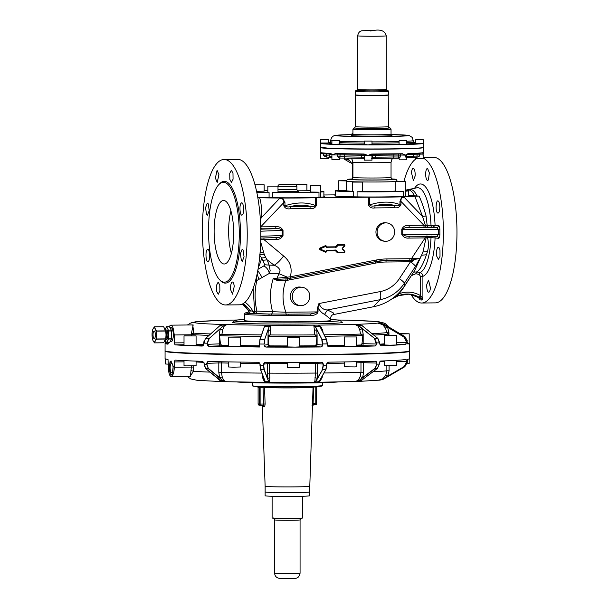 <?xml version="1.0" encoding="UTF-8"?>
<svg xmlns="http://www.w3.org/2000/svg" width="609" height="609" viewBox="0 0 609 609"><rect width="100%" height="100%" fill="white"/><g stroke="black" fill="none" stroke-linecap="round" stroke-linejoin="round"><path stroke-width="0.91" d="M320.57 147.515A51.46 1.583 0 0 0 320.532 147.576A51.46 1.583 0 0 0 332.818 148.596L320.532 147.386A51.46 1.583 0 0 0 321.301 147.652A51.46 1.583 0 0 0 332.818 148.406L332.171 148.566L332.818 148.596A51.46 1.583 0 0 0 336.617 148.725A51.46 1.583 0 0 0 367.889 149.152L366.679 149.144L367.889 148.961A51.46 1.583 0 0 0 405.366 148.588L404.292 148.794L405.366 148.779A51.46 1.583 0 0 0 423.285 147.698L423.019 147.736M339.533 140.588L331.913 140.588L339.533 140.588L339.533 144.082L332.818 144.348A51.46 1.583 0 0 0 367.889 144.896L372.008 144.584L372.008 141.098L364.38 141.098L372.008 141.098M320.73 143.054L320.532 143.321A51.46 1.583 0 0 0 332.818 144.348L331.913 144.082L331.913 140.588M339.533 158.066L339.533 159.634L331.913 159.634L331.913 154.876L335.46 153.757A51.27 1.576 0 0 0 336.739 153.795A51.27 1.576 0 0 0 364.228 154.214L367.889 155.501L371.604 154.229A51.27 1.576 0 0 0 402.343 153.925L405.366 155.12L400.341 155.013A1.271 0.853 91.6 0 0 399.831 153.978M338.193 153.841A1.271 0.693 -91.1 0 0 337.789 154.975L337.789 156.878L339.434 158.058L345.311 158.081A1.271 0.815 -88.5 0 1 344.527 156.84L344.527 154.937L340.012 154.93L340.012 156.833L344.527 156.84A42.881 1.317 180 0 0 361.388 157.107L361.7 158.34L345.311 158.081A1.271 0.815 -88.5 0 0 345.341 158.081A41.61 1.279 0 0 0 361.685 158.34M337.789 156.878L340.012 156.833A1.271 0.693 -91.1 0 1 339.434 158.058L345.273 158.081M423.247 147.652L423.453 147.386A51.46 1.583 0 0 1 423.285 147.507L423.285 147.507A51.46 1.583 0 0 1 422.555 147.675A51.46 1.583 0 0 1 405.366 148.588L406.173 148.748L405.366 148.779A51.46 1.583 0 0 1 367.889 149.152L369.13 149.144L367.889 148.961A51.46 1.583 0 0 1 332.818 148.406M364.38 141.098L364.38 144.584L367.889 144.896A51.46 1.583 0 0 0 405.366 144.523L399.078 144.242L399.078 140.748L406.705 140.748L399.078 140.748M415.673 139.75L423.301 139.75L415.673 139.75L415.673 143.244L423.285 143.442A51.46 1.583 0 0 1 422.555 143.61A51.46 1.583 0 0 1 405.366 144.523L406.705 144.242L406.705 140.748M340.317 153.894A1.271 0.693 -91.1 0 0 340.012 154.93L332.818 154.952L330.512 153.399L332.818 154.952L335.331 153.575L364.205 154.024L367.889 155.501L371.604 154.047L402.458 153.734L405.366 155.128L405.366 157.031L406.705 156.947L406.705 159.802L399.268 159.84L399.078 158.211L393.277 158.195A1.271 0.647 89 0 1 393.231 158.195A41.61 1.279 0 0 1 375.753 158.37L372.008 158.439M400.341 155.013L400.197 157.023L399.078 158.211L375.745 158.37L375.86 155.234L372.48 155.325L372.48 157.236L375.86 157.145A42.881 1.317 180 0 0 385.192 157.084A42.881 1.317 180 0 0 393.878 156.962A1.271 0.647 89 0 1 393.254 158.195M399.093 158.203L398.377 156.977L398.377 155.074L393.878 155.059A1.271 0.647 89 0 1 394.122 154.077M405.366 157.031L406.523 157.015M406.705 156.947L406.705 155.036L405.366 155.128L408.106 153.59L405.366 155.12M412.072 157.449L406.705 157.845M423.301 155.98L422.859 152.699L423.301 158.804L415.673 158.804L415.673 157.305M423.453 147.576L423.445 152.478A51.46 1.583 180 0 1 423.445 152.478L423.285 154.047L419.487 154.161L419.487 156.064L417.751 157.061L412.552 157.396M416.815 157.297L412.468 157.404A1.271 1.233 83.1 0 0 413.541 156.155L417.043 156.064L416.777 157.297M372.716 154.229A1.271 1.241 -98.2 0 0 371.924 155.409L372.008 160.144L364.38 160.144L364.251 155.31L361.388 155.204L361.259 154.191M328.304 139.522L320.677 139.522L328.304 139.522L328.304 143.016L320.798 143.039A51.27 1.576 180 0 0 332.171 144.12M328.304 157.099L328.304 158.568L320.677 158.568L320.54 152.494A51.46 1.583 180 0 1 320.532 152.456L320.692 153.795L320.722 152.646A51.27 1.576 0 0 0 330.649 153.582C319.39 153.042 320.905 152.707 320.699 152.714L320.532 147.576M326.5 157.069L326.279 155.843L329.279 155.95L329.279 154.047L326.279 153.94L326.279 155.843L323.691 155.828L326.5 157.069M347.67 158.134L352.428 164.285L347.686 158.134M405.335 196.342L405.335 191.211A36.532 1.119 0 0 0 408.517 190.754A36.532 1.119 0 0 0 405.358 190.297M362.614 191.477A25.411 0.784 0 0 0 379.818 191.5A25.411 0.784 0 0 0 395.195 191.074M397.403 181.543L396.299 179.48L391.815 178.932A23.507 0.723 0 0 1 387.484 179.868A23.507 0.723 0 0 1 356.684 179.876A23.507 0.723 0 0 1 352.162 178.939L348.531 179.221L347.031 179.99L346.574 181.231L346.574 190.754A25.411 0.784 0 0 0 352.451 191.256M338.642 190.297L346.574 190.442M346.605 180.911L338.619 180.789L338.619 190.312A36.532 1.119 0 0 0 335.46 190.754A36.532 1.119 0 0 0 346.879 191.569A36.532 1.119 0 0 0 353.7 191.728L352.451 191.622L352.451 182.099L362.614 182.099L352.451 182.099M395.195 181.672L405.358 181.672L395.195 181.672L395.195 191.203L403.615 191.317A36.532 1.119 0 0 1 357.08 191.782L362.614 191.622L362.614 182.099M405.335 191.211L405.358 181.672M330.672 153.59L331.913 154.876M422.707 152.889L407.969 153.773M423.445 152.516L423.324 153.757M338.619 180.789L346.666 180.66M353.7 196.829L353.7 191.728M357.08 191.782L357.08 196.882M403.615 196.433L403.615 191.317M408.517 195.626A37.164 1.142 180 0 1 409.157 195.839A37.164 1.142 180 0 1 408.51 196.045A37.164 1.142 180 0 1 368.521 196.973A37.164 1.142 180 0 1 334.821 195.839A37.164 1.142 180 0 1 335.46 195.626M321.483 147.842A51.27 1.576 0 0 0 332.171 148.566M333.778 148.626A51.27 1.576 0 0 0 366.679 149.144L333.755 148.626M369.138 149.144A51.27 1.576 0 0 0 404.292 148.794L369.123 149.144M422.425 147.858A51.27 1.576 0 0 0 422.981 147.736M422.395 147.865L406.157 148.748A51.27 1.576 0 0 0 422.364 147.865L423.057 147.721M323.897 194.979L335.46 194.865M408.517 195.497L419.106 196.083L414.828 196.205A44.472 1.363 0 0 1 403.691 196.791L401.75 196.852A44.472 1.363 0 0 1 369.579 197.202L315.34 197.742A44.472 1.363 0 0 1 282.614 198.032L279.356 198.656C282.53 198.275 284.015 199.585 283.809 202.591L284.959 202.584L282.614 198.032L279.95 198.024A44.472 1.363 0 0 1 259.647 197.742L257.828 197.712M257.767 197.369A37.164 1.142 0 0 0 295.883 197.788A37.164 1.142 0 0 0 323.881 196.89A37.164 1.142 0 0 0 324.528 196.677A37.164 1.142 0 0 0 323.897 196.463M259.647 197.742C261.428 203.414 261.908 210.174 261.094 218.022L260.249 218.03M279.356 198.656L261.094 218.022L260.408 220.633M315.34 197.742L315.34 205.461C306.418 202.036 296.294 202.135 284.959 205.766C286.367 207.022 288.224 207.281 290.531 206.542A3.174 0.974 -90.6 0 0 290.242 208.758L309.92 208.56L310.209 206.344C312.31 207.045 314.016 206.748 315.34 205.461L316.36 205.446L316.36 197.719M386.745 222.909L385.573 222.795A9.211 8.762 95.4 0 0 376.255 229.608A9.211 8.762 95.4 0 0 375.943 232.052A9.211 8.762 95.4 0 0 383.837 241.141L385.01 241.248A9.211 8.762 95.4 0 0 394.64 231.991A9.211 8.762 95.4 0 0 386.745 222.909A9.211 8.762 95.4 0 0 377.116 232.166A9.211 8.762 95.4 0 0 385.01 241.248M374.862 207.92C371.802 208.453 369.663 207.456 368.43 204.928L369.579 204.921C370.698 206.162 372.556 206.421 375.152 205.697A3.174 0.974 -90.6 0 0 374.862 207.92L394.541 207.722L394.83 205.507L375.152 205.697C382.246 203.939 388.808 203.87 394.83 205.507C397.205 206.177 398.91 205.88 399.961 204.624C391.039 201.191 380.914 201.29 369.579 204.921L369.579 197.202M404.285 197.415C401.91 197.072 400.806 198.412 400.981 201.427L399.961 201.442L401.75 196.852L404.285 197.415L422.547 216.416L425.394 225.36L423.856 225.231A1.903 0.586 -90.6 0 0 424.443 227.187L409.613 227.34C406.591 227.142 404.307 227.789 402.755 229.258L402.755 234.336C404.307 235.805 406.591 236.429 409.613 236.231L436.706 236.406L438.457 234.572L401.773 234.336C403.219 237.167 405.64 238.408 409.027 238.073L425.143 237.913L411.471 258.65L411.136 260.18L409.423 260.249A1.591 0.487 -90.6 0 0 409.438 260.249L409.438 260.249A1.591 0.487 -90.6 0 0 409.91 258.703L419.434 258.498L411.136 260.18M414.828 196.205L422.547 216.416L426.079 216.005L427.168 225.467L425.394 225.36L426.117 227.172L424.443 227.187M419.106 196.083C421.573 201.442 423.894 208.08 426.079 216.005M414.668 196.083A40.681 12.523 -90.6 0 0 407.665 189.734L416.762 187.823A42.584 13.101 89.4 0 1 431.02 225.452L427.168 225.467L427.373 227.165L426.117 227.172M407.665 189.734A40.681 12.523 -90.6 0 0 405.754 190.328M284.959 202.584L284.959 205.766L283.809 205.766L283.809 202.591L260.69 226.875M399.961 201.442L399.961 204.624L400.981 204.601L400.981 201.427L423.856 225.231L409.027 225.376A1.903 0.586 -90.6 0 0 409.613 227.34L436.706 227.515L438.457 229.494L439.873 229.532L439.873 234.61C439.728 237.084 439.279 238.317 438.518 238.294A1.903 1.812 95.4 0 0 436.881 236.414L436.881 236.414A1.903 1.812 95.4 0 0 436.79 236.406M264.123 237.967A1.903 0.586 -90.6 0 0 263.864 239.52L275.763 239.406C279.143 239.672 281.564 238.378 283.018 235.523L283.018 230.438C281.564 227.614 279.15 226.365 275.763 226.7L260.934 226.852A1.903 0.586 -90.6 0 0 261.52 228.809L260.743 228.817M275.763 226.7A1.903 0.586 -90.6 0 0 276.349 228.664L261.52 228.809M283.018 230.438L282.188 230.453C280.863 229.014 278.922 228.413 276.349 228.664L260.751 229.19M275.763 239.406L276.615 237.548L260.774 238.081L276.349 237.556C278.922 237.7 280.863 237.03 282.188 235.538L283.018 235.523M262.814 260.256L267.199 259.883L265.737 257.516L261.657 258.01L264.793 264.77L269.087 265.105L270.175 270.678L269.353 273.395A60.611 1.865 180 0 0 278.808 273.662L287.357 277.156L277.011 278.206L280.11 270.944C279.592 268.485 277.62 266.59 274.187 265.258L267.199 259.883L269.087 265.105A62.613 1.926 0 0 0 274.187 265.258C277.095 263.598 280.231 260.515 283.596 256.008L263.864 239.52L260.241 239.299M265.737 257.516L264.199 254.25L259.464 254.889L261.657 258.01A40.658 12.515 89.4 0 1 258.315 267.305M260.675 241.933L264.199 254.25M287.357 277.156L290.31 276.798A1.591 0.472 79 0 1 290.12 278.313A1.591 0.472 79 0 1 290.082 278.313L287.44 278.808L287.357 277.156M386.517 260.477L413.153 260.393C413.42 261.002 412.529 261.467 410.489 261.771L399.397 278.602A9.531 1.439 33.4 0 1 404.399 283.193L415.498 266.361C415.018 265.395 413.351 263.864 410.489 261.771L385.992 262.015A1.591 0.487 -90.6 0 1 386.464 260.477M431.233 236.041L431.02 237.617L425.143 237.913A1.903 0.586 -90.6 0 1 425.417 236.33M426.475 236.056L422.966 251.989L421.58 255.24L414.546 270.777L404.521 285.979A69.883 10.536 -146.6 0 0 404.399 283.193A39.311 37.385 95.4 0 1 380.214 299.658L327.497 309.943L333.306 312.897L333.625 314.526L373.241 306.799L380.214 299.658A9.531 2.839 79 0 0 380.374 291.551L318.933 303.548C320.814 307.819 323.668 309.958 327.497 309.943L324.567 314.335L330.253 318.91C330.847 316.17 331.966 314.708 333.625 314.526M409.568 236.231A1.903 0.586 -90.6 0 0 409.027 238.073M436.706 236.406L409.613 236.231M427.373 227.165L431.233 227.149L431.02 225.452L435.077 225.269A46.314 14.251 -90.6 0 0 414.531 188.326M427.724 236.048L427.518 237.624C428.744 242.61 428.728 247.269 427.472 251.608L426.437 254.76L421.58 255.24L415.498 266.361M438.518 225.589L435.077 225.269L433.265 227.187L436.706 227.515A1.903 1.812 95.4 0 0 438.518 225.589C439.279 225.711 439.728 227.028 439.873 229.532M264.161 190.731A36.532 1.119 180 0 1 267.831 190.647M254.965 184.71L264.161 184.801L264.161 191.15L256.572 191.287M264.161 184.801L255.019 184.9M256.77 192.208A36.532 1.119 180 0 0 269.079 192.566L269.079 197.674M269.079 192.566L267.831 192.467L267.831 186.118L277.993 186.118L267.831 186.118M277.993 186.118L277.993 192.467L272.451 192.619L272.451 197.719M272.451 192.619A36.532 1.119 180 0 0 318.987 192.155L318.987 197.278M318.987 192.155L310.567 192.041L310.567 185.692L320.737 185.692L310.567 185.692M320.737 185.692L320.715 197.179M320.737 191.142A36.532 1.119 180 0 1 323.897 191.599A36.532 1.119 180 0 1 323.257 191.805A36.532 1.119 180 0 1 320.715 192.056M306.906 190.647A36.532 1.119 180 0 1 310.567 190.731M296.986 184.428L306.906 184.375L296.986 184.428M256.503 276.638L256.838 280.505L269.353 273.395C268.531 269.916 266.689 267.427 263.804 265.935L257.972 269.315M263.804 265.935L264.793 264.77M255.613 280.269L256.838 280.505C254.486 290.699 254.516 300.876 256.907 311.016A1.903 1.743 94 0 1 255.224 313.407L255.217 313.407A64.752 1.987 180 0 0 269.277 314.038L271.713 313.993L272.596 312.143A1.903 1.271 91.6 0 0 272.558 311.686C269.581 300.618 269.802 289.587 273.228 278.595L277.011 278.206L277.164 279.348L273.228 278.595L276.928 280.338L277.164 279.348L287.44 278.808L287.227 280.33L375.761 263.058A1.591 0.472 79 0 1 375.89 261.573M317.502 307.926L317.502 311.915L318.02 311.899L318.02 307.918L317.502 307.926L318.933 303.548L318.02 307.918C320.189 311.351 322.374 313.49 324.567 314.335M301.927 287.235L299.971 287.045A9.211 8.762 95.4 0 0 290.341 296.309A9.211 8.762 95.4 0 0 298.235 305.391L300.191 305.573A9.211 8.762 95.4 0 0 309.821 296.317A9.211 8.762 95.4 0 0 301.927 287.235A9.211 8.762 95.4 0 0 292.297 296.492A9.211 8.762 95.4 0 0 300.191 305.573M426.437 254.76C423.103 264.481 419.852 270.206 416.678 271.934L419.921 272.604C421.74 273.114 422.737 274.347 422.905 276.319L420.507 276.28L419.053 274.408L419.921 272.604A42.584 13.101 89.4 0 0 429.551 251.799A42.584 13.101 89.4 0 0 431.02 237.617L438.518 238.294M413.648 272.139L416.678 271.934L415.81 273.738L419.053 274.408M411.418 275.527L403.356 287.966A49.276 46.855 -84.6 0 1 398.796 293.865L395.287 296.324M421.946 300.054A1.903 1.812 95.4 0 0 421.177 298.501L419.182 298.311L417.386 297.032L419.182 298.311L419.951 299.864L421.946 300.054L422.905 298.258L422.905 276.319A46.314 14.251 -90.6 0 0 433.463 253.656A46.314 14.251 -90.6 0 0 435.077 237.967A1.903 1.812 95.4 0 0 434.27 236.391M422.905 298.258L420.507 295.601L421.177 298.501L419.022 297.207A25.411 24.17 95.4 0 0 409.461 294.101L409.461 294.101A25.411 24.17 95.4 0 0 398.964 295.54M419.083 297.748L419.258 298.509L418.809 297.984M419.951 299.864L418.992 297.885M297.253 190.8L306.906 190.731L306.906 184.375M262.334 277.773L257.774 270.465M259.031 279.569L257.082 274.004M243.166 303.594A25.045 23.82 95.4 0 1 249.72 310.407L248.16 310.255C248.761 311.717 248.35 312.706 246.904 313.216L248.457 313.369C249.903 312.851 250.322 311.861 249.72 310.407L253.024 311.465L256.907 311.016A62.902 1.934 180 0 0 272.558 311.686L285.834 312.227C282.119 301.714 282.112 291.155 285.804 280.566L276.928 280.338M287.227 280.33L285.804 280.566L286.017 279.051M288.902 315.47L286.131 315.363L286.268 314.107A1.903 0.586 89.4 0 1 285.834 312.227L317.502 311.915L317.266 312.478L310.521 313.947L311.229 315.249A42.881 1.317 180 0 1 288.902 315.47L288.856 314.16L271.713 313.993L271.5 315.226L268.729 315.34L269.277 314.038A41.61 1.279 0 0 1 249.378 313.407L250.39 310.56M417.454 297.055A25.411 24.17 95.4 0 0 408.677 294.04L417.332 296.986M419.022 297.207L420.507 295.601A27.321 25.981 95.4 0 0 398.796 293.865L398.826 295.593L397.715 296.073L397.784 294.573M407.893 293.949L409.461 294.101L398.826 295.593M248.457 313.369L253.61 313.429L253.024 311.465L255.102 313.369A1.903 0.586 -90.6 0 1 254.631 311.45L256.732 312.425M318.02 311.899L317.791 312.843C315.98 314.746 313.795 315.553 311.229 315.249M242.367 304.028L248.099 310.27C248.594 311.793 248.167 312.744 246.82 313.14L246.63 313.148A41.61 1.279 0 0 1 247.977 312.47L245.815 312.752L244.62 313.566L244.483 320.509A42.881 1.317 0 0 0 246.569 320.913A42.881 1.317 0 0 0 317.791 321.43A42.881 1.317 0 0 0 330.253 320.509L330.253 318.91M244.483 319.55A53.052 1.629 0 0 0 234.32 320.509A53.052 1.629 0 0 0 250.9 321.689A53.052 1.629 0 0 0 308.344 322.001A53.052 1.629 0 0 0 340.416 320.509A53.052 1.629 0 0 0 330.253 319.55M286.131 315.363L271.5 315.226M355.473 91.373A16.519 0.51 180 0 0 368.917 91.875A16.519 0.51 180 0 0 388.512 91.373L388.512 94.867A16.519 0.51 180 0 1 368.917 95.369A16.519 0.51 180 0 1 355.473 94.867L355.656 90.802L357.247 90.261M217.596 327.733L219.598 325.906L222.848 324.498A93.71 2.878 0 0 0 226.342 324.597L223.153 325.982L208.887 338.749L207.189 343.202L207.456 344.298L207.189 343.202A122.302 3.761 0 0 1 203.695 343.111L205.4 338.65L219.659 325.884A98.475 3.022 0 0 0 223.153 325.982L226.769 324.582L224.158 326.249L223.244 326.013L208.887 338.749A119.76 3.677 180 0 1 205.4 338.65L205.324 338.81M261.512 334.904A102.601 3.152 180 0 1 221.927 334.28L222.673 329.872L224.158 326.249M327.376 343.918L326.607 339.525L320.913 328.304L326.47 339.449A119.76 3.677 180 0 1 324.239 339.472A119.76 3.677 180 0 1 321.994 339.487L315.439 326.584L313.978 325.168A93.71 2.878 0 0 0 318.446 325.13L319.915 326.538L326.47 339.449L327.254 343.918A122.302 3.761 0 0 1 322.778 343.963L321.994 339.487L316.688 329.621L314.427 330.481L313.78 325.153A93.078 2.862 0 0 1 270.213 325.221L269.087 326.66A98.475 3.022 0 0 1 264.481 326.63L265.486 325.206A93.71 2.878 0 0 0 270.084 325.236L269.087 326.66L264.633 339.578L264.108 344.055A122.302 3.761 0 0 1 259.503 344.024L260.035 339.548L264.481 326.63L265.547 325.198M259.503 344.024L259.876 339.655L264.329 326.728L265.615 325.191A93.078 2.862 0 0 1 226.769 324.582L226.617 324.612M314.427 330.481L314.777 334.889A102.601 3.152 180 0 1 270.206 334.958L270.236 326.911L269.193 326.69L264.633 339.578A119.76 3.677 180 0 1 260.035 339.548L264.481 326.63M270.366 325.252L270.236 326.911M318.416 325.122L318.248 325.107A93.078 2.862 0 0 0 354.864 324.376L357.932 326.036L359.713 329.659L360.543 334.059A102.601 3.152 180 0 1 324.209 334.79M318.674 325.137L320.905 326.774L319.915 326.538A98.475 3.022 0 0 1 317.685 326.569A98.475 3.022 0 0 1 315.439 326.584L313.681 325.183M322.983 332.385L322.747 330.398L320.905 326.774M379.704 342.821L379.719 342.829A122.302 3.761 0 0 1 376.56 342.936L374.68 338.49L358.876 325.769L355.336 324.391A93.71 2.878 0 0 0 358.488 324.285L362.028 325.663L377.831 338.383L379.719 343.925L381.021 345.783M358.587 324.293L358.016 324.27A93.078 2.862 0 0 0 377.862 323.082L382.658 324.673L385.611 328.259L386.7 332.643A102.601 3.152 180 0 1 371.962 333.633M364.281 327.452L362.583 325.884L359.432 324.391L362.058 325.663M378.326 323.105L378.478 323.082A93.71 2.878 0 0 0 379.468 322.945L384.127 324.247L404.947 336.67L407.436 341.086A122.302 3.761 0 0 1 406.447 341.223L403.965 336.807L383.145 324.391L378.486 323.082L383.107 324.422L387.636 327.322L385.611 328.259M379.422 322.945L378.844 322.937A93.078 2.862 0 0 0 376.613 321.598L384.112 323.044L385.794 323.988L388.527 326.873L399.869 333.633L388.527 326.858M377.199 321.621L377.23 321.598A93.71 2.878 0 0 0 375.768 321.453L379.346 321.849M375.586 321.461L375.167 321.461A93.078 2.862 0 0 0 351.454 320.334L351.88 320.326A93.71 2.878 0 0 0 348.386 320.227L348.904 320.243M337.812 319.999L347.96 320.243A93.078 2.862 0 0 0 337.896 320.007M352.634 320.364L347.96 320.243M219.659 320.441L219.4 320.425A93.71 2.878 0 0 0 216.248 320.54L219.727 320.441M190.602 323.128L196.25 321.735A93.71 2.878 0 0 0 195.261 321.879L191.249 322.785M215.396 320.585L216.72 320.547A93.078 2.862 0 0 0 196.867 321.742L195.032 321.811M216.142 320.562L216.72 320.547M192.771 324.932L193.738 333.138L191.713 334.539A104.063 3.197 180 0 0 209.009 335.384M210.615 333.945A102.601 3.152 180 0 1 193.738 333.138M216.911 328.312L205.34 338.673L203.68 344.192L204.023 340.926M187.724 324.985L190.335 323.173L195.885 321.887A93.078 2.862 0 0 0 223.282 324.483L219.004 326.104M348.34 160.06L347.358 159.383L347.404 158.134M222.673 329.872L220.192 328.982L219.293 334.371L221.44 334.356L219.583 335.704A104.063 3.197 180 0 0 261.002 336.374M221.927 334.28L221.44 334.356M270.449 330.55L268.303 329.697L268.021 335.087L269.635 335.041L268.143 336.427A104.063 3.197 180 0 0 316.946 336.343L314.777 334.889M270.206 334.958L269.635 335.041M315.34 334.973L317.099 335.011L316.688 329.621L315.34 326.614L314.297 326.843M318.469 325.13L320.913 328.304M322.747 330.398L321.91 330.268M355.077 324.414L358.792 325.8L362.188 328.761L359.713 329.659M360.543 334.059L362.865 335.483A104.063 3.197 180 0 1 324.955 336.259M363.74 327.041L362.028 325.663A98.475 3.022 0 0 1 358.876 325.769L357.932 326.036M386.7 332.643L388.557 334.029A104.063 3.197 180 0 1 373.743 335.064M352.01 320.349L351.454 320.334M191.47 322.701L195.314 321.902M188.31 324.46L187.412 324.985L188.31 324.46M187.595 324.985L187.998 324.734M193.205 333.321L191.424 333.458L191.462 334.783L174.296 334.958L173.2 328.54A9.531 2.931 -90.6 0 0 170.916 325.153A9.531 2.931 -90.6 0 0 169.355 326.66M193.19 324.932L191.424 333.458M344.359 158.058L344.488 159.261L350.167 162.672M228.573 345.364A103.119 3.167 180 0 1 221.6 345.204L220.443 343.963L219.583 335.704M259.358 347.016L260.035 339.548M259.503 347.023L208.78 346.247L207.189 344.298M228.573 337.142L228.573 346.536L233.346 346.719L240.646 346.536L240.646 337.142L228.573 337.142L240.646 337.142M259.358 345.813A103.119 3.167 180 0 1 240.646 345.585M287.265 346.574A104.512 3.212 180 0 1 269.886 346.529A1.903 1.865 81.8 0 1 268.021 344.618L264.329 345.143A1.903 1.865 81.8 0 0 266.194 347.061L269.886 346.529L270.122 345.889L268.714 344.671L268.143 336.427M299.331 345.912A103.119 3.167 0 0 0 314.914 345.813L316.315 344.504L316.946 336.343M270.122 345.889A103.119 3.167 0 0 0 287.265 345.927M356.44 345.113A103.119 3.167 0 0 0 360.909 344.983L361.99 343.651L362.865 335.483M327.505 345.684A103.119 3.167 0 0 0 344.367 345.402M388.42 335.414L388.557 334.029M379.78 344.169A103.119 3.167 0 0 0 384.576 343.819M191.835 335.726L191.713 334.539M196.09 344.237A103.119 3.167 0 0 0 203.589 344.61M409.195 343.034L409.583 343.499A122.302 3.761 180 0 1 407.809 344.016L407.436 342.174M396.649 342.258L406.226 342.319A1.903 0.396 -89.6 0 1 405.822 344.283L406.226 341.23L403.828 336.975L387.636 327.322L388.945 332.681L386.921 332.712M405.952 344.283A122.302 3.761 180 0 1 381.074 345.783L380.975 345.775M358.168 324.277L362.073 325.67L377.877 338.391L379.765 342.829L379.719 343.925M361.99 343.651L363.177 343.666A1.903 1.279 91.6 0 1 361.898 345.615L375.121 345.981L376.56 344.032L363.177 343.666L363.177 334.143L362.188 328.761L374.68 338.49A119.76 3.677 180 0 0 377.831 338.383L377.831 338.383M375.121 345.981A122.302 3.761 180 0 1 329.225 346.894L327.817 346.216L327.376 345.006A1.903 1.812 -84.6 0 0 327.505 345.714M317.099 335.011L317.099 344.534A1.903 1.812 95.4 0 1 315.287 346.46L320.768 346.978L322.778 345.059L316.315 344.504M320.768 346.978A122.302 3.761 180 0 1 266.163 347.069L264.108 345.151M174.296 334.958L174.296 342.89L175.042 344.854A122.302 3.761 180 0 0 190.906 345.676A122.302 3.761 180 0 0 202.18 346.064L202.249 346.064A1.903 1.416 -91.9 0 0 202.287 346.057L203.543 344.778L203.695 343.111M228.573 346.019A104.512 3.212 0 0 1 220.709 345.836A1.903 1.416 88.1 0 1 219.293 343.895L220.443 343.963M168.427 342.334L168.008 344.184A122.302 3.761 180 0 1 165.069 343.369A122.302 3.761 180 0 1 165.146 343.232A122.302 3.761 180 0 1 165.534 343.034M170.627 341.672L172.111 341.048C173.824 336.929 173.801 332.72 172.058 328.426M170.482 327.695A7.148 2.2 -90.6 0 1 170.939 327.535A7.148 2.2 -90.6 0 1 172.02 328.426L173.2 328.54M407.345 351.682A122.112 3.753 180 0 1 400.471 352.398M409.667 343.369L409.667 350.799L407.375 351.682L400.456 352.405A122.112 3.753 180 0 1 203.436 353.715A122.112 3.753 180 0 1 192.741 353.357A122.112 3.753 180 0 1 165.26 351.005M184.017 335.902L184.017 345.303L192.505 345.47L196.09 345.303L196.09 335.902L184.017 335.902L196.09 335.902M287.265 337.523L287.265 346.924L295.159 347.1L299.331 346.924L299.331 337.523L287.265 337.523L299.331 337.523M344.367 336.96L344.367 346.354L348.234 346.529L356.44 346.354L356.44 336.96L344.367 336.96L356.44 336.96M384.576 335.589L384.576 344.983L389.981 345.174L396.649 344.983L396.649 335.589L384.576 335.589L396.649 335.589M407.535 343.309L409.195 343.187L409.195 333.785L399.862 333.633M165.534 340.705L165.534 343.552L168.29 343.704M400.395 333.953L409.195 333.785M175.019 360.094L175.042 360.094A122.302 3.761 0 0 0 190.906 360.916A122.302 3.761 0 0 0 202.637 361.32L204.16 363.268L204.099 364.357L204.015 362.69L204.099 364.357L205.804 368.681L221.927 381.485M262.281 374.162L262.494 377.511L263.948 378.463L265.006 381.204L266.08 382.361L265.105 381.234L260.652 369.587L260.119 364.174L259.419 362.827L258.087 362.256A122.302 3.761 0 0 1 208.293 361.472L206.71 363.337L206.71 364.426L208.415 368.772L222.673 380.564L225.863 381.736L223.046 381.668L220.123 380.496L205.865 368.696L204.16 364.357A122.302 3.761 0 0 0 206.71 364.426L206.976 363.337A1.903 1.416 88.1 0 1 208.278 361.472L208.232 361.472M260.119 364.174L260.119 365.271A122.302 3.761 0 0 0 263.484 365.286L263.484 364.197L265.296 362.317A1.903 1.865 81.8 0 1 265.326 362.317M265.532 362.302A122.302 3.761 0 0 0 321.385 362.218L321.514 362.218A1.903 1.812 95.4 0 1 323.151 364.098L323.151 365.194L323.387 364.106L317.708 363.581L317.304 378.41L315.949 381.15L314.29 382.3L314.906 380.937L315.378 373.066L317.708 373.104M321.385 362.218L323.387 364.106M375.616 361.206L375.563 361.213A122.302 3.761 0 0 1 328.624 362.142L327.147 362.949L326.652 364.068L325.868 369.488L319.314 381.15L317.845 382.285L320.258 379.635M375.563 361.213L376.994 363.071L376.727 364.159L376.994 363.071M386.852 365.583L386.852 370.805L385.771 375.258L387.804 376.103L383.251 378.943L378.623 380.214L379.887 380.138L383.289 378.973L404.11 366.824L406.591 362.439L406.127 359.508A122.302 3.761 0 0 1 380.663 361.038L379.407 362.507L379.3 364.083L377.413 368.43L361.609 380.275L358.069 381.455M165.13 350.99L165.069 351.18A122.302 3.761 180 0 0 190.906 353.486A122.302 3.761 180 0 0 192.596 353.555A122.302 3.761 180 0 0 203.307 353.905A122.302 3.761 180 0 0 335.719 354.628A122.302 3.761 180 0 0 409.667 351.18L409.667 358.61A122.302 3.761 0 0 1 407.703 359.28L407.307 362.34L404.825 366.725L384.013 378.867L379.879 380.138M165.069 351.18L165.069 358.61A122.302 3.761 0 0 0 168 359.424L168.427 366.633C168.442 371.056 169.013 374.132 170.124 375.867A122.302 3.761 0 0 0 171.007 375.959A122.302 3.761 0 0 0 171.966 376.042L170.086 375.867A9.531 2.931 -90.6 0 0 171.106 376.446A9.531 2.931 -90.6 0 0 171.928 376.042M175.042 360.094L174.296 361.944L174.296 367.189C174.166 371.597 173.39 374.55 171.966 376.042M170.018 361.792L169.112 369.655L171.076 375.007L172.081 374.246L173.26 366.374L170.939 361.03L170.018 361.792M361.236 361.601A1.903 1.37 88.2 0 0 360.985 362.568A1.903 1.37 88.2 0 0 360.977 362.705L360.977 372.236L360.147 376.666L362.637 377.55L359.226 380.328L355.755 381.531L359.31 380.351L375.114 368.506L376.994 364.159A122.302 3.761 0 0 0 379.3 364.083L379.3 364.075M314.587 382.315L316.048 381.181L322.603 369.518L323.387 365.194A122.302 3.761 0 0 0 326.652 365.164L326.774 364.068A1.903 1.812 -84.6 0 1 326.888 363.406A102.601 3.152 180 0 0 344.367 363.131M267.397 373.188L267.671 378.493L269.833 377.565L269.589 373.142L267.397 373.188L267.397 363.664A1.903 1.865 101.2 0 1 267.968 362.317A1.903 1.865 -98.2 0 0 267.397 363.664L263.705 364.19L263.484 365.286L264.009 369.61L268.462 381.257L269.46 382.391L266.232 382.345M191.462 365.933L190.419 376.248L171.106 376.446M171.243 361.099L170.581 361.784A6.988 2.154 -90.6 0 0 169.5 369.176A6.988 2.154 -90.6 0 0 171.38 374.938M165.153 329.225L166.592 326.69L168.716 330.839L171.563 330.809L170.634 328.746A6.988 2.154 -90.6 0 0 170.155 328.038M170.87 329.454L170.634 328.746A6.988 2.154 -90.6 0 1 171.053 329.812M165.298 340.225L166.6 342.76L168.746 338.848L171.586 338.825L171.593 333.747M166.622 342.738L169.439 342.73L170.634 340.85A6.988 2.154 -90.6 0 0 171.03 339.921M170.155 341.482L170.634 340.85A6.988 2.154 -90.6 0 1 170.177 341.443M165.534 358.937L165.534 363.999L168.427 364.152M407.109 363.771L409.195 363.634L409.195 358.937M384.576 360.886L384.576 365.438L396.512 365.476L396.649 360.292M344.367 361.929L344.367 366.801L354.88 366.93L356.44 366.801L356.44 361.708M287.265 362.363L287.265 367.372L295.159 367.547L299.331 367.372L299.331 362.347M228.573 361.898L228.573 366.983L233.346 367.166L240.646 366.983L240.646 362.081M184.017 360.612L184.017 365.75L186.011 365.887L196.09 365.75L196.09 361.107M193.791 365.895L193.456 371.307L191.165 370.569M209.945 372.107A102.601 3.152 0 0 1 193.456 371.307L190.206 376.255M170.916 363.779A4.75 1.462 -90.6 0 0 170.2 369.13A4.75 1.462 -90.6 0 0 171.662 372.761A4.75 1.462 -90.6 0 0 172.317 372.244A4.75 1.462 -90.6 0 0 173.025 366.9A4.75 1.462 -90.6 0 0 171.563 363.261A4.75 1.462 -90.6 0 0 170.916 363.779M171.563 330.809L171.586 333.565M170.155 328.045L169.439 326.66L166.622 326.713L169.469 326.69M168.746 338.848L168.746 331.007L171.586 330.976M170.87 340.21L171.586 338.825M166.6 342.76L169.409 342.707M362.888 379.316L358.404 381.447L356.09 381.531M320.928 378.379L326.005 369.412L326.782 365.156L326.021 369.32L320.928 378.379M322.359 375.898L322.161 377.42L321.438 377.534M314.678 382.323L317.845 382.285M326.021 369.32L325.868 369.488A119.76 3.677 180 0 1 324.239 369.503A119.76 3.677 180 0 1 322.603 369.518L317.304 378.41L315.028 377.489M263.705 365.286L264.215 369.442L268.569 381.226L269.741 382.368L269.612 381.006L268.462 381.257A98.475 3.022 0 0 1 265.105 381.234L264.062 380.968L265.92 382.345M264.245 379.3L260.5 369.488L259.974 365.263L260.652 369.587A119.76 3.677 180 0 0 264.009 369.61L264.215 369.442M228.573 363.093A102.601 3.152 180 0 1 221.448 362.926L221.448 372.449L222.194 376.88L219.697 377.77L222.757 380.541L226.289 381.721L223.678 380.336L222.673 380.564A98.475 3.022 0 0 1 220.123 380.496L221.722 381.424M218.395 379.064L220.055 380.465M217.687 378.501L219.461 380.222M385.771 375.258L382.81 378.752L378.471 380.206L379.887 380.138M363.428 378.927L361.609 380.275A98.475 3.022 0 0 1 359.31 380.351L358.366 380.123L355.511 381.516M360.429 380.983L362.172 379.993M360.246 381.051L361.632 380.267M360.147 376.666L358.366 380.123M322.161 377.42L320.304 380.884L319.314 381.15A98.475 3.022 0 0 1 317.685 381.165A98.475 3.022 0 0 1 316.048 381.181L314.906 380.937M317.944 382.292L320.304 380.884M269.833 377.565L269.612 381.006M269.741 382.368L269.741 382.368A93.078 2.862 0 0 0 314.282 382.3M262.494 377.511L264.062 380.968M222.194 376.88L223.678 380.336M337.812 381.972A53.052 1.629 180 0 1 250.9 382.65A53.052 1.629 180 0 1 236.916 381.972M225.604 381.736L226.008 381.729M154.435 326.827L153.125 328.693A6.988 2.154 89.4 0 0 152.052 334.646A6.988 2.154 89.4 0 0 153.087 340.705A6.988 2.154 89.4 0 0 153.125 340.796L152.341 338.733L152.052 334.646L152.341 330.558L153.125 328.693A6.988 2.154 89.4 0 1 155.28 328.898L154.496 326.835L163.646 326.744L165.739 330.87L166.029 334.958L165.739 339.046L163.646 342.768L154.435 342.852L155.28 341.002A6.988 2.154 89.4 0 1 153.125 340.796L154.435 342.852M262.662 405.487L263.05 406.37A25.03 0.769 0 0 0 264.169 406.477C264.595 406.774 264.907 405.952 265.113 404.011L260.903 404.056L260.903 387.545L263.035 387.53L263.59 404.033L263.012 405.267A1.271 1.18 94.3 0 1 263.088 405.267L260.538 405.289A1.271 0.388 89.4 0 1 260.507 405.289A1.271 1.18 94.4 0 1 260.416 405.289L259.183 405.175A1.271 1.233 96.9 0 1 258.102 403.919L258.102 387.408A1.271 1.233 96.9 0 0 257.698 386.471M263.141 386.677A1.271 0.388 -90.6 0 0 263.035 387.53L264.557 387.499A25.7 0.792 180 0 0 306.03 387.682A25.7 0.792 180 0 0 313.064 387.141L309.6 491.958A22.236 0.685 180 0 1 309.212 492.087A22.236 0.685 180 0 1 285.294 492.643A22.236 0.685 180 0 1 265.128 491.958L265.128 486.248A22.236 0.685 0 0 0 279.15 486.88A22.236 0.685 0 0 0 303.518 486.713A22.236 0.685 0 0 0 309.212 486.37A22.236 0.685 0 0 0 309.6 486.248L309.6 486.248A22.236 0.685 180 0 1 295.411 486.88A22.236 0.685 180 0 1 270.952 486.705A22.236 0.685 180 0 1 265.768 486.408A22.236 0.685 180 0 1 265.128 486.248L262.304 405.274M156.62 338.969L155.28 341.002A6.988 2.154 89.4 0 0 156.353 335.049A6.988 2.154 89.4 0 0 155.325 328.989A6.988 2.154 89.4 0 0 155.28 328.898L156.62 331.129L156.62 338.969L165.77 338.878M261.817 405.152L263.05 406.37M264.169 406.477A1.271 1.18 94.3 0 0 263.088 405.267M312.227 403.539L313.095 403.539L313.65 387.027L312.79 387.019M312.447 404.871L312.919 404.772L313.095 403.539L315.789 403.516L315.789 387.004A1.271 0.388 89.4 0 1 315.812 386.525M153.034 334.828A3.814 1.172 -90.6 0 0 154.244 338.657A3.814 1.172 -90.6 0 0 155.379 334.866A3.814 1.172 -90.6 0 0 154.168 331.037A3.814 1.172 -90.6 0 0 153.034 334.828M309.6 486.248L309.6 495.772A22.236 0.685 180 0 1 295.411 496.411A22.236 0.685 180 0 1 270.952 496.228A22.236 0.685 180 0 1 265.189 495.817A22.236 0.685 180 0 1 265.128 495.772L265.128 486.248M272.116 496.266L272.116 518A15.248 0.472 0 0 0 282.416 518.442A15.248 0.472 0 0 0 302.612 518L302.612 496.266M230.682 289.815A6.067 1.865 89.4 0 1 232.402 282.028A6.067 1.865 89.4 0 1 234.237 286.382L232.524 294.162L230.682 289.815M205.484 267.191A72.745 22.388 -90.6 0 0 225.528 304.964A72.745 22.388 -90.6 0 0 244.125 197.255A72.745 22.388 -90.6 0 0 224.082 159.482A72.745 22.388 -90.6 0 0 205.484 267.191M207.235 249.644C209.488 247.071 210.722 259.426 208.4 261.284C206.147 263.857 204.913 251.502 207.235 249.644L207.76 249.401M208.4 261.284L207.875 261.535M208.225 203.825L209.207 210.638L207.441 215.221L206.535 214.482L205.553 207.661L207.319 203.086L208.225 203.825M218.928 174.638L217.207 182.418L215.373 178.072L217.086 170.284L218.928 174.638M233.072 179.183L231.466 182.35L229.829 179.389L229.738 173.382L231.344 170.215L232.981 173.177L233.072 179.183M242.374 214.802C240.121 217.375 238.888 205.02 241.21 203.162C243.463 200.589 244.696 212.952 242.374 214.802L241.849 215.053M241.21 203.162L241.735 202.919M241.385 260.629L240.41 253.808L242.169 249.233L243.075 249.972L244.057 256.785L242.291 261.368L241.385 260.629M216.538 285.263L218.144 282.096L219.78 285.058L219.872 291.064L218.266 294.231L216.629 291.269L216.538 285.263M225.528 304.964L239.131 304.827A72.745 22.388 -90.6 0 0 257.721 197.118A72.745 22.388 -90.6 0 0 237.685 159.352L224.082 159.482M232.623 247.421A31.767 9.774 89.4 0 1 224.211 264.002A31.767 9.774 89.4 0 1 215.175 217.048A31.767 9.774 89.4 0 1 223.579 200.468A31.767 9.774 89.4 0 1 232.623 247.421M231.367 253.458A31.767 9.774 89.4 0 1 229.684 216.903A31.767 9.774 89.4 0 1 230.94 210.866M230.849 188.379A49.938 15.37 -90.6 0 0 223.404 182.297A49.938 15.37 -90.6 0 0 209.077 217.504A49.938 15.37 -90.6 0 0 215.571 273.395A49.938 15.37 -90.6 0 0 216.949 276.09A49.938 15.37 -90.6 0 0 224.394 282.165A49.938 15.37 -90.6 0 0 238.911 244.475A49.938 15.37 -90.6 0 0 230.849 188.379M439.987 250.428A6.067 1.865 -90.6 0 0 438.313 247.284A6.067 1.865 -90.6 0 0 436.767 256.267L438.434 259.419L440.01 256.435L439.987 250.428M410.991 294.459A72.745 22.388 -90.6 0 0 421.672 303.016L435.275 302.879A72.745 22.388 -90.6 0 0 453.865 195.169A72.745 22.388 -90.6 0 0 433.829 157.396L423.301 157.503M421.672 303.016A72.745 22.388 -90.6 0 0 440.269 195.306A72.745 22.388 -90.6 0 0 423.301 158.188M416.061 158.858A72.745 22.388 -90.6 0 0 403.881 181.566M438.411 201.214C436.105 198.656 435.108 211.026 437.468 212.861A6.067 1.865 -90.6 0 0 438 213.104A6.067 1.865 -90.6 0 0 439.797 207.882A6.067 1.865 -90.6 0 0 438.411 201.214L437.879 200.97M426.604 169.013A6.067 1.865 -90.6 0 0 425.752 175.849A6.067 1.865 -90.6 0 0 427.609 180.401A6.067 1.865 -90.6 0 0 428.492 179.655L429.345 172.819L427.488 168.267L426.604 169.013M411.486 172.705L413.351 180.47L415.102 176.1A6.067 1.865 -90.6 0 0 413.237 168.335A6.067 1.865 -90.6 0 0 411.486 172.705M430.411 287.844L428.546 280.079L426.795 284.449A6.067 1.865 -90.6 0 0 428.667 292.213A6.067 1.865 -90.6 0 0 430.411 287.844M412.468 157.404L406.705 157.807A41.61 1.279 0 0 0 412.316 157.419M364.38 158.393L361.7 158.34L364.38 158.393M330.207 157.168L326.736 157.076M326.69 157.076L330.139 157.145A1.271 1.264 -71.3 0 1 329.279 155.95A42.881 1.317 180 0 0 331.913 156.3M364.38 157.777A1.271 1.271 -59.1 0 1 364.251 157.213L361.388 157.107L361.388 155.204A42.881 1.317 0 0 1 344.527 154.937A1.271 0.815 -88.5 0 0 344.237 153.978M371.437 158.477L372.48 157.236L371.924 157.312M375.905 154.222L375.86 155.234L393.878 155.059L393.878 156.962L400.197 157.023M406.759 154.694A42.881 1.317 0 0 0 413.541 154.252L413.541 156.155A42.881 1.317 180 0 1 406.705 156.604M351.637 179.191C351.972 179.465 352.405 178.879 352.931 177.417A19.062 0.586 0 0 0 358.891 177.843A19.062 0.586 0 0 0 379.529 177.957A19.062 0.586 0 0 0 391.047 177.417L391.047 162.177A19.062 0.586 180 0 1 379.529 162.717A19.062 0.586 180 0 1 358.891 162.603A19.062 0.586 180 0 1 352.931 162.177L351.85 159.063L350.997 158.203M329.164 153.521A1.271 1.264 -71.3 0 1 329.279 154.047A42.881 1.317 0 0 0 331.814 154.382M419.487 156.064L417.043 156.064L417.043 154.161L413.541 154.252A1.271 1.233 83.1 0 1 413.739 153.567M352.52 160.19L352.52 178.589M323.645 153.179L323.691 153.925L326.279 153.94L326.249 153.369M320.669 153.651L323.691 153.925L323.691 155.828M373.104 154.229A1.271 1.241 -98.2 0 0 372.48 155.325L364.388 155.386L364.388 157.297M363.406 154.161L363.771 154.298A1.271 1.271 120.9 0 1 364.388 155.386L364.251 155.31A1.271 1.271 -59.1 0 0 363.702 154.26M400.197 155.12L398.377 155.074A1.271 0.853 -88.4 0 0 397.981 154.008M419.487 154.161L417.043 154.161L417.058 153.407M392.226 179.16A20.965 0.647 180 0 1 382.741 179.876A20.965 0.647 180 0 1 357.582 179.792A20.965 0.647 180 0 1 351.751 179.16M407.984 153.773A51.27 1.576 0 0 0 422.669 152.889M419.685 154.039L419.708 153.232M346.574 181.231A25.411 0.784 0 0 0 354.522 181.794A25.411 0.784 180 0 0 379.818 181.969A25.411 0.784 180 0 0 388.74 181.817A25.411 0.784 180 0 0 397.403 181.231M330.512 153.399A51.46 1.583 180 0 1 320.532 152.463M364.205 154.024A51.46 1.583 180 0 1 336.617 153.613A51.46 1.583 180 0 1 335.331 153.575M402.458 153.734A51.46 1.583 180 0 1 371.604 154.047M422.859 152.699A51.46 1.583 180 0 1 408.106 153.59M330.649 142.194A51.27 1.576 0 0 0 328.304 142.308L330.649 142.194M408.456 142.453A42.569 1.309 180 0 1 413.815 143.374A42.569 1.309 180 0 1 406.705 143.884M399.078 144.135A42.569 1.309 180 0 1 372.008 144.44M364.38 144.417A42.569 1.309 180 0 1 339.533 143.975M331.913 143.572A42.569 1.309 180 0 1 329.789 142.955A42.569 1.309 180 0 1 330.108 142.894M366.679 144.698A51.27 1.576 180 0 1 333.778 144.181M404.292 144.348A51.27 1.576 180 0 1 369.138 144.698M422.981 143.29A51.27 1.576 180 0 1 422.364 143.419A51.27 1.576 180 0 1 406.173 144.303M413.336 142.194A51.27 1.576 180 0 1 415.673 142.308L413.336 142.194M400.981 204.601C399.748 207.159 397.608 208.202 394.541 207.722M368.43 204.928L368.43 197.202M309.92 208.56C312.98 209.039 315.127 208.004 316.36 205.446M283.809 205.766C285.035 208.301 287.182 209.298 290.242 208.758M283.596 256.008C290.272 261.39 292.51 268.318 290.31 276.798L376.21 260.028A1.591 0.472 79 0 1 376.027 261.543A1.591 0.472 79 0 1 375.989 261.543L290.158 278.298M376.065 261.527A63.534 60.42 -84.6 0 1 386.479 260.477A1.591 0.487 -90.6 0 0 386.974 258.932A65.117 61.928 95.4 0 0 376.21 260.028M386.974 258.932L409.91 258.703M401.773 234.336L401.773 229.258L438.457 229.494L438.457 234.572L439.873 234.61M409.027 225.376C405.64 225.109 403.219 226.403 401.773 229.258M338.025 252.529L337.949 252.522A0.632 0.601 -84.6 0 1 337.523 252.339L335.757 250.505L335.445 250.725L337.211 252.552A0.952 0.906 95.4 0 0 337.85 252.826L337.934 252.522M335.445 250.725L326.637 250.9M326.447 246.554A0.952 0.906 95.4 0 0 325.198 245.762L319.999 248.008A0.952 0.906 95.4 0 0 319.976 249.774L325.358 252.126A0.952 0.906 95.4 0 0 326.591 251.502M335.628 250.033L327.208 250.421L335.628 250.033A0.952 0.906 -84.6 0 1 336.267 250.307L338.025 252.141L335.955 250.52A0.632 0.601 95.4 0 0 335.536 250.345L327.2 250.421A0.632 0.601 95.4 0 0 326.607 251.167A0.952 0.906 95.4 0 0 326.614 251.114M325.358 252.126L325.777 251.86A0.632 0.601 95.4 0 0 326.607 251.182L325.99 251.578L320.608 249.218L320.616 248.632L325.815 246.386L326.751 246.904L335.232 246.82L337.211 244.856A0.952 0.906 95.4 0 1 337.85 244.574L344.001 244.513L338.147 244.917A0.632 0.601 95.4 0 0 337.713 245.107L337.211 244.856M342.448 248.403L344.641 246.127A0.952 0.906 95.4 0 0 344.869 245.716M344.9 245.374A0.952 0.906 95.4 0 0 344.001 244.513M342.395 248.723L344.641 251.136A0.952 0.906 95.4 0 1 344.9 251.73M337.85 252.826L344.001 252.765A0.952 0.906 95.4 0 0 344.869 252.073M409.324 189.498A40.978 12.614 89.4 0 1 417.15 196.075M331.913 140.892A41.298 1.271 180 0 1 330.695 140.588L330.695 141.859A41.298 1.271 0 0 0 331.913 142.163M339.533 142.643A41.298 1.271 0 0 0 364.38 143.107M372.008 143.13A41.298 1.271 0 0 0 384.705 143.069A41.298 1.271 0 0 0 399.078 142.818M406.705 142.544A41.298 1.271 0 0 0 412.567 142.095A41.298 1.271 0 0 0 413.283 141.859L413.975 142.948M351.431 134.589A6.356 6.044 -84.6 0 1 352.931 132.99L351.423 134.589M310.209 206.344C304.188 204.715 297.626 204.776 290.531 206.542L310.209 206.344M260.781 231.184L282.188 230.453L282.188 235.538L260.797 236.262M409.438 260.249L386.494 260.477A1.591 0.487 -90.6 0 0 386.494 260.477L376.027 261.543L287.44 278.808M337.888 252.514L338.086 252.537A0.632 0.601 95.4 0 1 337.713 252.354L337.211 252.552M335.483 250.345A0.632 0.601 -84.6 0 1 335.757 250.505L336.267 250.307M325.853 251.89A0.632 0.601 -84.6 0 1 325.579 251.844L319.976 249.774M319.999 248.008L325.198 245.762M320.197 249.484A0.632 0.601 -84.6 0 1 320.205 248.312L320.403 248.335A0.632 0.601 95.4 0 0 320.387 249.507L320.197 249.484M320.616 248.632L325.412 246.059A0.632 0.601 -84.6 0 1 325.792 246.036M335.232 246.82L326.888 247.231M326.926 247.239L335.331 247.147A0.632 0.601 -84.6 0 0 335.757 246.957L335.445 246.729M326.439 246.645A0.632 0.601 95.4 0 0 325.891 246.036L326.439 246.645A0.632 0.601 95.4 0 0 327.041 247.254L335.529 247.163A0.632 0.601 95.4 0 0 335.955 246.972L337.523 245.092A0.632 0.601 -84.6 0 1 337.949 244.902L337.85 244.574M338.025 245.343L335.955 246.972L336.267 247.208L338.239 245.244L344.389 245.183L344.74 245.929A0.632 0.601 95.4 0 0 344.291 244.856L344.1 244.841A0.632 0.601 -84.6 0 1 344.214 244.848M330.695 140.588C331.151 137.459 332.788 135.723 335.589 135.365L352.885 134.559A36.213 1.111 0 0 0 336.404 135.305A36.213 1.111 0 0 0 365.255 136.599A36.213 1.111 0 0 0 407.573 135.716A36.213 1.111 0 0 0 391.092 134.566L409.218 135.533L412.141 137.36L413.283 140.588A41.298 1.271 180 0 1 412.567 140.824A41.298 1.271 180 0 1 406.705 141.273M399.078 141.547A41.298 1.271 180 0 1 384.705 141.798A41.298 1.271 180 0 1 372.008 141.859M364.38 141.836A41.298 1.271 180 0 1 339.533 141.372M431.233 227.149L433.265 227.187M263.438 252.149L260.081 252.461M289.854 279.828A1.591 0.472 79 0 1 289.983 278.336M375.761 263.058A61.943 58.906 -84.6 0 1 385.992 262.015M427.472 251.608L422.966 251.989M325.99 251.578L320.608 249.218M344.389 245.183L338.239 245.244M344.154 244.841L344.74 245.929L342.57 248.213M342.433 248.023L342.57 248.228A0.632 0.601 95.4 0 0 342.555 249.134L344.717 251.388L342.433 249.37A0.952 0.906 -84.6 0 1 342.433 248.023L344.603 245.724M344.877 252.012A0.632 0.601 95.4 0 0 344.74 251.41L344.298 252.476A0.632 0.601 95.4 0 0 344.877 252.012M338.147 252.537L338.086 252.537A0.632 0.601 95.4 0 0 338.147 252.537L344.298 252.476L338.147 252.537L338.025 252.141M391.047 129.161A19.062 0.586 180 0 1 390.719 129.268A19.062 0.586 180 0 1 370.211 129.74A19.062 0.586 180 0 1 352.931 129.161L352.931 134.239A19.062 0.586 0 0 0 370.211 134.825A19.062 0.586 0 0 0 390.719 134.345A19.062 0.586 180 0 0 391.047 134.239L391.047 129.161L390.567 128.149L389.227 127.745M380.374 291.551A30.922 29.399 95.4 0 0 399.397 278.602M326.409 251.228A0.952 0.906 -84.6 0 1 327.299 250.116M325.754 251.89L327.208 250.421M327.14 247.574A0.952 0.906 -84.6 0 1 326.234 246.66M336.267 247.208A0.952 0.906 -84.6 0 1 335.628 247.49M342.57 249.142L342.555 248.236L344.74 245.929M344.732 251.395L342.433 249.37M344.603 251.624L344.298 252.476M344.389 252.172L338.239 252.233M420.507 295.601L420.507 276.28M277.993 191.797L298.204 191.485M352.208 135.365A20.333 0.624 0 0 0 352.017 135.396A20.333 0.624 0 0 0 368.209 136.119A20.333 0.624 0 0 0 391.968 135.624M355.473 126.619A16.519 0.51 0 0 0 370.447 127.121A16.519 0.51 0 0 0 388.222 126.71A16.519 0.51 0 0 0 388.512 126.619L388.222 95.149A16.519 0.51 180 0 1 370.447 95.56A16.519 0.51 180 0 1 355.473 95.057L355.473 126.619L354.712 127.768A17.79 0.548 0 0 0 354.514 127.783A17.79 0.548 0 0 0 368.681 128.423A17.79 0.548 0 0 0 389.471 127.989M253.154 288.202L254.631 311.45M253.024 311.465A26.956 25.631 95.4 0 0 244.985 302.216M288.856 314.16L310.521 313.947A41.61 1.279 0 0 1 288.856 314.16M411.509 275.595L415.81 273.738M277.993 189.742L296.895 189.688C297.573 191.264 298.045 191.873 298.303 191.508L298.303 191.508M398.903 295.586L397.715 296.073M248.16 310.255A25.045 23.82 95.4 0 0 242.39 304.02M317.791 312.843L317.266 312.478M296.895 189.688L296.895 186.514L277.993 186.567M244.483 314.153A42.881 1.317 0 0 0 246.569 314.564A42.881 1.317 0 0 0 268.729 315.34M253.61 313.429L255.217 313.407M253.793 312.211L254.334 313.422M279.874 184.565L294.855 184.656L279.874 184.565M341.337 322.092A54.955 1.69 180 0 1 313.772 323.889A54.955 1.69 180 0 1 249.591 323.638A54.955 1.69 180 0 1 243.174 321.407M354.864 324.376L355.336 324.391L354.864 324.376M377.862 323.082L378.486 323.082L377.862 323.082M382.658 324.673L383.145 324.391A98.475 3.022 0 0 0 384.127 324.247L379.437 322.953M376.613 321.598L377.222 321.59L376.613 321.598M375.311 321.461L375.761 321.461M236.832 320.007A93.078 2.862 0 0 0 219.864 320.441L219.415 320.433M195.261 321.879L195.885 321.887L195.261 321.879M223.282 324.483L222.841 324.498L223.282 324.483M358.503 324.285L358.016 324.27L358.503 324.285M351.895 320.326L375.86 321.483M357.239 90.269A15.568 0.48 0 0 0 369.092 90.893A15.568 0.48 0 0 0 386.738 90.269M360.992 334.135L363.177 334.143M362.081 325.686L362.583 325.884M384.134 324.27L404.955 336.67A119.76 3.677 180 0 1 403.965 336.807L403.828 336.975M386.829 90.315A15.248 0.472 180 0 1 369.153 90.886A15.248 0.472 180 0 1 357.148 90.315M344.488 159.261L347.45 159.543M347.358 159.383L344.397 159.101M209.093 338.916L207.456 343.202M219.293 334.371L219.293 343.895L207.456 344.298A1.903 1.416 88.1 0 0 208.872 346.239L220.709 345.836A1.903 1.218 91.5 0 0 221.6 345.204M219.293 343.895L220.428 343.879M240.646 346.239A104.512 3.212 0 0 0 259.358 346.46M264.839 339.746L264.329 344.055M268.698 344.58L268.021 344.618L268.021 335.087M320.722 346.978A1.903 1.812 95.4 0 0 322.542 345.052L321.788 339.655M326.622 339.609L327.254 345.014M375.022 345.981A1.903 1.279 91.6 0 0 376.293 344.032L374.482 338.657M388.945 335.407L388.945 332.681M404.947 336.67L407.436 341.086M191.736 334.783L191.462 335.726M357.087 90.338L357.696 89.47A14.296 0.442 0 0 0 369.328 89.904A14.296 0.442 0 0 0 386.281 89.47L386.89 90.338M406.226 341.23L406.447 342.319M376.293 342.936L376.56 344.032M322.542 343.963L322.778 345.059M409.667 350.799L409.583 350.929A122.302 3.761 180 0 1 407.535 351.492A122.302 3.761 180 0 1 400.623 352.215A122.302 3.761 180 0 1 203.307 353.524A122.302 3.761 180 0 1 190.906 353.106A122.302 3.761 180 0 1 165.069 350.799C163.136 352.322 190.952 353.73 234.13 354.362C294.619 355.329 376.514 354.362 400.456 352.405M268.021 344.618L268.714 344.671M299.331 346.559A104.512 3.212 180 0 0 315.287 346.46A1.903 0.51 89.5 0 1 315.249 346.452L314.914 345.813M356.44 345.775A104.512 3.212 180 0 0 361.898 345.615A1.903 1.355 88.2 0 1 361.807 345.608L360.909 344.983M344.367 346.057A104.512 3.212 180 0 1 327.916 346.323M405.822 344.283L396.649 344.222M384.576 344.542A104.512 3.212 180 0 1 379.978 344.854M203.33 345.273A104.512 3.212 180 0 1 196.09 344.93M174.296 342.89L184.017 342.798M386.281 89.47L386.281 35.809A14.296 0.442 180 0 1 369.328 36.243A14.296 0.442 180 0 1 357.696 35.809L357.696 89.47M175.042 344.854L184.017 344.763M373.705 30.45L370.28 31.006L373.705 30.45M406.591 361.35L406.591 362.439A122.302 3.761 0 0 0 407.307 362.34L407.314 361.244M171.586 337.196A6.988 2.154 -90.6 0 0 171.708 334.897A6.988 2.154 -90.6 0 0 171.586 332.583M407.314 362.34L404.825 366.717A119.76 3.677 180 0 1 404.11 366.824L406.363 362.446M396.649 361.289L406.363 361.35A1.903 0.396 90.4 0 0 405.982 359.508M379.3 362.979L379.346 364.075L377.451 368.415L361.655 380.26M377.413 368.43L377.413 368.43A119.76 3.677 180 0 1 375.114 368.506L376.727 364.159M374.916 368.346L362.637 377.55L363.619 372.228L363.619 362.705L376.727 363.071A1.903 1.279 91.6 0 0 375.502 361.206M327.147 362.949L326.652 364.068M263.484 364.197L263.705 364.19A1.903 1.865 81.8 0 1 265.296 362.317M259.419 362.827L259.974 364.167A1.903 1.865 -98.2 0 0 259.754 363.261M219.133 361.723A1.903 1.416 -91.9 0 0 218.806 362.934L206.71 363.337M206.976 364.426L208.415 368.772A119.76 3.677 180 0 1 205.865 368.696L205.865 368.696M184.017 361.845L174.296 361.944M174.296 367.189L193.791 367.052M404.825 366.725L384.013 378.867L380.823 380.001M382.81 378.752L383.289 378.973A98.475 3.022 0 0 0 384.013 378.867M372.974 371.772A102.601 3.152 0 0 0 386.852 370.805L389.098 370.767L387.804 376.103L403.973 366.664M389.098 370.767L389.098 365.613M384.576 361.518A102.601 3.152 180 0 1 379.628 361.891M363.36 361.548A1.903 1.279 -88.4 0 1 363.619 362.705L360.977 362.705A102.601 3.152 180 0 1 356.44 362.842M322.397 369.351L323.151 365.194M317.19 362.248A1.903 1.812 -84.6 0 1 317.708 363.581L315.378 363.543A1.903 0.518 89.5 0 1 315.378 363.406A1.903 0.518 89.5 0 1 315.515 362.264M287.265 363.664A102.601 3.152 180 0 1 269.589 363.619L269.589 373.142A102.601 3.152 0 0 0 315.378 373.066L315.378 363.543A102.601 3.152 180 0 1 299.331 363.642M267.397 363.664L269.589 363.619L269.498 362.325M263.948 378.463L260.652 369.587M259.868 363.55A102.601 3.152 180 0 1 240.646 363.314M261.87 373.089A102.601 3.152 0 0 1 221.448 372.449L218.806 372.457L218.806 362.934L221.448 362.926A1.903 1.226 91.5 0 0 221.189 361.769M218.806 372.457L219.697 377.77L208.613 368.605M204.388 366.176L204.144 364.357M203.878 362.347A102.601 3.152 180 0 1 196.09 361.952M168.716 339.015L171.563 338.985M324.003 372.982A102.601 3.152 0 0 0 360.977 372.236L363.619 372.228M218.806 362.934A1.903 1.416 94.2 0 1 219.194 361.723M166.31 339.335A4.735 1.454 -90.6 0 0 167.772 337.645A4.735 1.454 -90.6 0 0 167.878 332.575A4.735 1.454 -90.6 0 0 166.219 330.124M355.587 381.523L317.898 382.269M165.732 330.124L166.432 330.116A4.606 1.416 89.4 0 1 167.719 332.636A4.606 1.416 89.4 0 1 166.523 339.335L165.823 339.335M269.391 382.391L314.389 382.3M378.623 380.214L378.006 380.214M165.374 340.043A5.588 1.72 -90.6 0 0 166.402 332.986A5.588 1.72 -90.6 0 0 166.295 332.209A5.588 1.72 -90.6 0 0 165.229 329.393A5.717 1.758 89.4 0 1 166.204 332.149A5.717 1.758 89.4 0 1 166.318 332.948A5.717 1.758 89.4 0 1 165.382 340.02M252.423 382.696L252.423 385.725A34.941 1.073 0 0 0 304.135 386.662A34.941 1.073 0 0 0 312.744 386.456L322.306 385.725L322.306 382.696M322.062 385.847A34.751 1.066 180 0 1 312.623 386.646A34.751 1.066 180 0 1 304.051 386.852A34.751 1.066 180 0 1 268.775 386.814A34.751 1.066 180 0 1 252.674 385.847M261.033 386.608A1.271 0.388 -90.6 0 0 260.903 387.545L259.327 387.522A30.176 0.929 180 0 1 258.102 387.408L258.102 403.904A30.176 0.929 0 0 0 259.327 404.033A1.271 1.18 94.4 0 0 260.416 405.289A1.271 1.271 0 0 0 260.523 405.289L263.012 405.267M258.871 386.525A1.271 1.18 -85.6 0 1 259.327 387.522L259.327 404.033L260.903 404.056A1.271 0.388 89.4 0 1 260.614 405.259A1.271 0.388 89.4 0 1 260.523 405.289M316.627 386.959L313.65 387.027A1.271 0.388 -90.6 0 1 313.673 386.608M265.113 404.011L264.557 387.499A1.271 1.127 93.4 0 0 264.276 386.707M263.035 387.53A1.271 0.388 104.3 0 1 263.347 386.685M259.183 405.175A1.271 1.271 0 0 1 258.071 403.995L258.064 403.912A1.271 1.271 0 0 0 258.071 403.995L258.109 404.056M316.627 403.47L315.774 403.843A1.271 0.388 89.4 0 1 315.409 404.749A1.271 0.388 89.4 0 1 315.393 404.749L312.014 405.282M156.62 331.129L165.77 331.037M156.589 330.961L165.739 330.87M154.496 326.827L163.585 326.744L154.473 326.805M156.589 339.137L165.739 339.046M316.611 403.645A1.271 1.233 -83.1 0 1 315.424 404.749A1.271 1.271 0 0 0 316.665 403.561L315.774 403.843M316.642 403.485L316.665 403.561A1.271 1.271 0 0 0 316.665 403.478L316.764 386.479M273.296 518.099C273.51 517.711 273.959 518.305 274.659 519.903A12.705 0.388 0 0 0 283.238 520.269A12.705 0.388 0 0 0 300.07 519.903C300.503 518.518 300.953 517.916 301.432 518.099M274.659 519.903L274.659 573.244A12.705 0.388 0 0 0 283.238 573.609A12.705 0.388 0 0 0 300.07 573.244L300.07 519.903M219.811 279.957A50.89 15.659 -90.6 0 0 239.253 253.26A50.89 15.659 -90.6 0 0 231.892 187.534A50.89 15.659 -90.6 0 0 218.859 184.603M423.301 139.75L423.301 143.374M320.677 139.522L320.677 143.077M331.913 157.449L330.139 157.145M371.414 158.485L375.745 158.37M391.047 162.177L391.876 159.406L392.98 158.203M352.931 177.417L352.931 162.177M391.047 177.417C391.404 178.719 391.831 179.312 392.341 179.191M352.428 178.696L352.428 159.984M407.649 153.818L406.705 155.036M408.517 196.045L408.517 190.754M335.46 196.045L335.46 190.754M330.664 153.59L331.205 153.742M330.695 141.859L330.078 142.925M413.283 140.588L413.283 141.859M323.897 191.599L323.897 196.89M296.735 184.375L296.735 185.753M404.521 285.979C396.543 297.337 386.114 304.279 373.241 306.799M326.98 247.246L326.454 246.645M352.215 135.373L352.931 134.239M391.145 135.305L391.861 135.396L391.047 134.239M354.75 127.745L352.931 129.161M388.512 126.619L389.341 127.783L388.687 127.707M397.814 296.05L391.891 298.912M277.833 186.514C277.963 185.395 278.541 184.755 279.569 184.588L295.083 184.58C296.202 184.755 296.804 185.402 296.895 186.514M340.416 320.509L341.489 322.161M233.239 322.161L234.32 320.509M219.712 320.441L236.916 319.999M195.801 321.796L216.233 320.555M388.512 91.373L387.971 90.505L386.73 90.261M376.606 321.491L375.768 321.453M193.175 324.932L170.916 325.153M165.069 343.369L165.069 350.799M327.817 346.216L327.383 345.006M357.696 35.809C358.214 32.787 359.668 31.105 362.05 30.754L373.728 30.45C380.853 29.194 385.04 30.983 386.281 35.809M171.403 327.688L169.98 327.703M171.548 341.664L170.048 341.679M326.782 365.156L326.782 364.068M259.974 364.167L259.974 365.263M187.062 376.286L190.594 378.92L197.346 380.351L222.567 381.622M166.592 326.69L169.439 326.66M383.145 379.316L386.616 377.344M379.11 380.153L358.967 381.401M266.026 382.353L226.145 381.721M220.07 380.473L223.046 381.668M164.605 329.027L166.409 332.978C166.44 338.056 165.876 340.545 164.719 340.461M322.306 385.725C322.344 386.182 319.108 386.494 312.615 386.646L304.043 386.852C285.918 387.179 260.051 386.86 254.265 386.235L252.423 385.725M257.028 386.159L258.064 387.4M313.064 387.141L313.193 386.624M154.473 342.882L163.608 342.791M262.707 405.533L261.977 405.168M312.919 404.772L315.409 404.749M423.453 143.321L423.453 147.386M320.532 143.321L320.532 147.386M300.07 573.244C298.532 579.935 295.243 578.276 284.837 578.55C279.059 578.428 279.782 578.512 277.674 577.895C275.763 576.944 274.758 575.398 274.659 573.244"/></g></svg>
